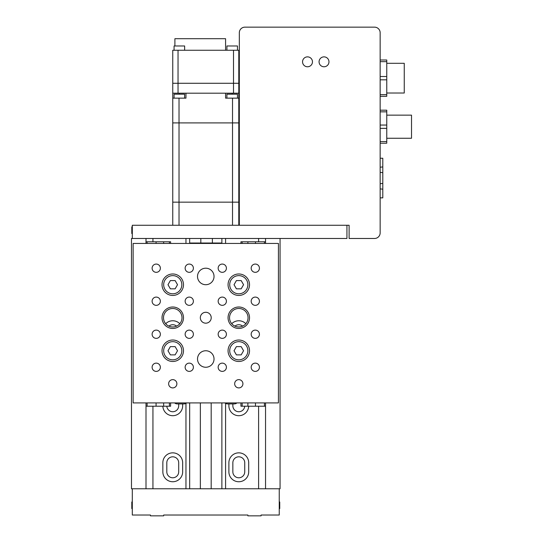 <?xml version="1.0" encoding="UTF-8"?>
<svg xmlns="http://www.w3.org/2000/svg" width="543" height="543" viewBox="0 0 543 543"><rect width="100%" height="100%" fill="white"/><g stroke="black" fill="none" stroke-linecap="round" stroke-linejoin="round"><path stroke-width="0.81" d="M212.374 243.02L212.374 238.479M200.822 238.479L200.822 243.02M172.755 225.27L172.755 122.908L238.791 122.908L238.791 202.159L172.755 202.159L238.791 202.159L238.791 225.27M174.072 98.14L174.072 94.183L184.64 94.183L184.64 98.14M226.906 98.14L226.906 94.183L237.474 94.183L237.474 98.14M172.755 98.14L185.964 98.14L185.964 93.192L225.583 93.192L225.583 98.14L238.791 98.14L238.791 93.192L172.755 93.192L172.755 122.908L179.027 122.908L179.027 98.14M232.519 225.27L232.519 122.908L238.791 122.908L238.791 98.14L239.32 98.188M232.519 98.14L232.519 122.908L179.027 122.908L179.027 225.27M226.906 50.261L226.906 45.972L237.474 45.972L237.474 50.261M174.072 50.261L174.072 45.972L184.64 45.972L184.64 50.261M174.9 45.972L174.9 38.709L225.583 38.709L225.583 50.261M172.755 93.192L172.755 83.283L178.036 83.283L172.755 83.283L172.755 50.261L238.791 50.261L238.791 83.283L233.51 83.283L238.791 83.283L238.791 93.192M178.036 50.261L178.036 83.283L233.51 83.283L233.51 50.261M238.791 123.899L239.32 123.628M178.036 93.192L178.036 83.283L233.51 83.283L233.51 93.192M324.022 56.866A4.955 4.955 0 0 0 319.067 61.821A4.955 4.955 0 0 0 324.022 66.775A4.955 4.955 0 0 0 328.97 61.821A4.955 4.955 0 0 0 324.022 56.866A4.955 4.955 0 0 0 319.067 61.821A4.955 4.955 0 0 0 324.022 66.775A4.955 4.955 0 0 0 328.97 61.821A4.955 4.955 0 0 0 324.022 56.866M307.508 56.866A4.955 4.955 0 0 0 302.553 61.821A4.955 4.955 0 0 0 307.508 66.775A4.955 4.955 0 0 0 312.463 61.821A4.955 4.955 0 0 0 307.508 56.866A4.955 4.955 0 0 0 302.553 61.821A4.955 4.955 0 0 0 307.508 66.775A4.955 4.955 0 0 0 312.463 61.821A4.955 4.955 0 0 0 307.508 56.866M239.32 32.763L239.32 225.27L349.115 225.27L349.115 238.479L374.541 238.479A5.613 5.613 0 0 0 380.154 232.866L380.154 32.763A5.613 5.613 0 0 0 374.541 27.15L244.934 27.15A5.613 5.613 0 0 0 239.32 32.763M380.154 172.362L382.795 172.688L382.795 197.862L380.154 197.862M380.154 167.23L382.795 166.911L382.795 172.688M380.154 158.244L382.795 158.244L382.795 166.911M380.154 188.876L382.795 189.195M380.154 183.744L382.795 183.419M380.154 110.195L386.759 110.195L386.759 143.216L380.154 143.216M386.759 111.844L380.154 111.844M386.759 125.053L380.154 125.053M386.759 128.358L380.154 128.358M386.759 141.567L380.154 141.567M386.759 115.15L411.519 115.15L411.519 138.261L386.759 138.261M380.154 60.008L386.759 60.008L386.759 96.328L380.154 96.328M386.759 94.679L380.154 94.679M386.759 61.658L380.154 61.658M386.759 76.515L380.154 76.515M386.759 79.814L380.154 79.814M386.759 63.307L404.257 63.307L404.257 93.023L386.759 93.023M132.302 238.479L346.936 238.479L346.936 225.27L132.302 225.27L132.302 238.479L131.481 238.479L131.481 488.775L280.066 488.775L280.066 238.479M132.302 233.524L131.806 233.524L131.806 226.92L132.302 226.92M228.888 403.911L228.888 405.791A9.903 9.903 0 0 0 238.791 415.7A9.903 9.903 0 0 0 248.687 406.225M162.859 406.225A9.903 9.903 0 0 0 172.755 415.7A9.903 9.903 0 0 0 182.658 405.791L182.658 403.911M238.791 481.743A9.903 9.903 0 0 0 248.701 471.833L248.701 462.751A9.903 9.903 0 0 0 238.791 452.848A9.903 9.903 0 0 0 228.888 462.751L228.888 471.833A9.903 9.903 0 0 0 238.791 481.743M172.755 481.743A9.903 9.903 0 0 0 182.658 471.833L182.658 462.751A9.903 9.903 0 0 0 172.755 452.848A9.903 9.903 0 0 0 162.846 462.751L162.846 471.833A9.903 9.903 0 0 0 172.755 481.743M178.695 471.833A5.946 5.946 0 0 1 172.755 477.779A5.946 5.946 0 0 1 166.81 471.833L166.81 462.751A5.946 5.946 0 0 1 172.755 456.812A5.946 5.946 0 0 1 178.695 462.751L178.695 471.833M244.737 471.833A5.946 5.946 0 0 1 238.791 477.779A5.946 5.946 0 0 1 232.852 471.833L232.852 462.751A5.946 5.946 0 0 1 238.791 456.812A5.946 5.946 0 0 1 244.737 462.751L244.737 471.833M178.695 403.911L178.695 405.791A5.946 5.946 0 0 1 172.755 411.737A5.946 5.946 0 0 1 166.823 406.225M244.723 406.225A5.946 5.946 0 0 1 238.791 411.737A5.946 5.946 0 0 1 232.852 405.791L232.852 403.911M234.949 326.139A5.946 5.946 0 0 1 242.633 326.139M168.914 326.139A5.946 5.946 0 0 1 176.597 326.139M146.006 488.775L146.006 402.92M146.006 243.434L146.006 238.479M265.541 488.775L265.541 402.92M265.541 243.434L265.541 238.479M258.604 488.775L258.604 406.225M258.604 241.784L258.604 238.479M245.843 323.709A9.903 9.903 0 0 0 231.746 323.709M225.583 488.775L225.583 403.361M225.583 243.434L225.583 238.479M221.877 488.775L221.877 402.92M221.877 243.434L221.877 238.479M189.67 488.775L189.67 402.92M189.67 243.434L189.67 238.479M185.964 488.775L185.964 403.361M185.964 243.434L185.964 238.479M179.801 323.709A9.903 9.903 0 0 0 165.703 323.709M152.943 488.775L152.943 406.225M152.943 241.784L152.943 238.479M132.302 508.587L131.806 508.587L131.806 501.983L132.302 501.983M279.245 488.775L279.245 515.022L261.081 515.022L261.081 515.85L247.873 515.85L247.873 515.022L163.674 515.022L163.674 515.85L150.465 515.85L150.465 515.022L132.302 515.022L132.302 488.775M279.245 501.983L279.74 501.983L279.74 508.587L279.245 508.587M211.186 488.775L211.186 402.92M200.36 488.775L200.36 402.92M221.496 243.434L221.496 243.02L190.05 243.02L190.05 243.434M170.604 402.92L170.604 406.225L146.006 406.225M265.541 406.225L240.943 406.225L240.943 402.92M240.943 243.434L240.943 241.784L265.541 241.784M238.791 328.461A10.731 10.731 0 0 1 228.06 317.73A10.731 10.731 0 0 1 238.791 306.999A10.731 10.731 0 0 1 249.522 317.73A10.731 10.731 0 0 1 238.791 328.461M172.755 328.461A10.731 10.731 0 0 1 162.024 317.73A10.731 10.731 0 0 1 172.755 306.999A10.731 10.731 0 0 1 183.486 317.73A10.731 10.731 0 0 1 172.755 328.461M172.755 379.638A4.127 4.127 0 0 0 168.629 383.772A4.127 4.127 0 0 0 172.755 387.899A4.127 4.127 0 0 0 176.882 383.772A4.127 4.127 0 0 0 172.755 379.638M238.791 379.638A4.127 4.127 0 0 0 234.664 383.772A4.127 4.127 0 0 0 238.791 387.899A4.127 4.127 0 0 0 242.918 383.772A4.127 4.127 0 0 0 238.791 379.638M205.77 268.201A8.254 8.254 0 0 0 197.516 276.455A8.254 8.254 0 0 0 205.77 284.708A8.254 8.254 0 0 0 214.03 276.455A8.254 8.254 0 0 0 205.77 268.201M205.77 350.751A8.254 8.254 0 0 0 197.516 359.004A8.254 8.254 0 0 0 205.77 367.258A8.254 8.254 0 0 0 214.03 359.004A8.254 8.254 0 0 0 205.77 350.751M205.77 312.279A5.45 5.45 0 0 0 200.326 317.73A5.45 5.45 0 0 0 205.77 323.18A5.45 5.45 0 0 0 211.22 317.73A5.45 5.45 0 0 0 205.77 312.279M238.791 273.977A10.731 10.731 0 0 0 228.06 284.708A10.731 10.731 0 0 0 238.791 295.44A10.731 10.731 0 0 0 249.522 284.708A10.731 10.731 0 0 0 238.791 273.977M172.755 273.977A10.731 10.731 0 0 0 162.024 284.708A10.731 10.731 0 0 0 172.755 295.44A10.731 10.731 0 0 0 183.486 284.708A10.731 10.731 0 0 0 172.755 273.977M172.755 340.02A10.731 10.731 0 0 0 162.024 350.751A10.731 10.731 0 0 0 172.755 361.482A10.731 10.731 0 0 0 183.486 350.751A10.731 10.731 0 0 0 172.755 340.02M238.791 340.02A10.731 10.731 0 0 0 228.06 350.751A10.731 10.731 0 0 0 238.791 361.482A10.731 10.731 0 0 0 249.522 350.751A10.731 10.731 0 0 0 238.791 340.02M255.305 363.131A4.127 4.127 0 0 0 251.178 367.258A4.127 4.127 0 0 0 255.305 371.385A4.127 4.127 0 0 0 259.432 367.258A4.127 4.127 0 0 0 255.305 363.131M255.305 330.11A4.127 4.127 0 0 0 251.178 334.237A4.127 4.127 0 0 0 255.305 338.364A4.127 4.127 0 0 0 259.432 334.237A4.127 4.127 0 0 0 255.305 330.11M255.305 297.089A4.127 4.127 0 0 0 251.178 301.216A4.127 4.127 0 0 0 255.305 305.342A4.127 4.127 0 0 0 259.432 301.216A4.127 4.127 0 0 0 255.305 297.089M255.305 264.068A4.127 4.127 0 0 0 251.178 268.201A4.127 4.127 0 0 0 255.305 272.328A4.127 4.127 0 0 0 259.432 268.201A4.127 4.127 0 0 0 255.305 264.068M222.284 363.131A4.127 4.127 0 0 0 218.157 367.258A4.127 4.127 0 0 0 222.284 371.385A4.127 4.127 0 0 0 226.411 367.258A4.127 4.127 0 0 0 222.284 363.131M222.284 264.068A4.127 4.127 0 0 0 218.157 268.201A4.127 4.127 0 0 0 222.284 272.328A4.127 4.127 0 0 0 226.411 268.201A4.127 4.127 0 0 0 222.284 264.068M189.263 363.131A4.127 4.127 0 0 0 185.136 367.258A4.127 4.127 0 0 0 189.263 371.385A4.127 4.127 0 0 0 193.389 367.258A4.127 4.127 0 0 0 189.263 363.131M189.263 264.068A4.127 4.127 0 0 0 185.136 268.201A4.127 4.127 0 0 0 189.263 272.328A4.127 4.127 0 0 0 193.389 268.201A4.127 4.127 0 0 0 189.263 264.068M156.241 363.131A4.127 4.127 0 0 0 152.115 367.258A4.127 4.127 0 0 0 156.241 371.385A4.127 4.127 0 0 0 160.368 367.258A4.127 4.127 0 0 0 156.241 363.131M156.241 330.11A4.127 4.127 0 0 0 152.115 334.237A4.127 4.127 0 0 0 156.241 338.364A4.127 4.127 0 0 0 160.368 334.237A4.127 4.127 0 0 0 156.241 330.11M156.241 297.089A4.127 4.127 0 0 0 152.115 301.216A4.127 4.127 0 0 0 156.241 305.342A4.127 4.127 0 0 0 160.368 301.216A4.127 4.127 0 0 0 156.241 297.089M222.284 330.11A4.127 4.127 0 0 0 218.157 334.237A4.127 4.127 0 0 0 222.284 338.364A4.127 4.127 0 0 0 226.411 334.237A4.127 4.127 0 0 0 222.284 330.11M222.284 297.089A4.127 4.127 0 0 0 218.157 301.216A4.127 4.127 0 0 0 222.284 305.342A4.127 4.127 0 0 0 226.411 301.216A4.127 4.127 0 0 0 222.284 297.089M189.263 330.11A4.127 4.127 0 0 0 185.136 334.237A4.127 4.127 0 0 0 189.263 338.364A4.127 4.127 0 0 0 193.389 334.237A4.127 4.127 0 0 0 189.263 330.11M189.263 297.089A4.127 4.127 0 0 0 185.136 301.216A4.127 4.127 0 0 0 189.263 305.342A4.127 4.127 0 0 0 193.389 301.216A4.127 4.127 0 0 0 189.263 297.089M156.241 264.068A4.127 4.127 0 0 0 152.115 268.201A4.127 4.127 0 0 0 156.241 272.328A4.127 4.127 0 0 0 160.368 268.201A4.127 4.127 0 0 0 156.241 264.068M133.13 243.434L133.13 402.92L278.416 402.92L278.416 243.434L133.13 243.434M172.755 326.974A9.245 9.245 0 0 1 163.504 317.73A9.245 9.245 0 0 1 172.755 308.485A9.245 9.245 0 0 1 182 317.73A9.245 9.245 0 0 1 172.755 326.974M238.791 326.974A9.245 9.245 0 0 1 229.546 317.73A9.245 9.245 0 0 1 238.791 308.485A9.245 9.245 0 0 1 248.042 317.73A9.245 9.245 0 0 1 238.791 326.974M172.755 293.79A9.082 9.082 0 0 0 181.83 284.708A9.082 9.082 0 0 0 172.755 275.627A9.082 9.082 0 0 0 163.674 284.708A9.082 9.082 0 0 0 172.755 293.79M175.138 280.582L170.373 280.582L167.984 284.708L170.373 288.835L175.138 288.835L177.52 284.708L175.138 280.582M238.791 293.79A9.082 9.082 0 0 0 247.873 284.708A9.082 9.082 0 0 0 238.791 275.627A9.082 9.082 0 0 0 229.716 284.708A9.082 9.082 0 0 0 238.791 293.79M241.173 280.582L236.409 280.582L234.026 284.708L236.409 288.835L241.173 288.835L243.563 284.708L241.173 280.582M172.755 359.833A9.082 9.082 0 0 0 181.83 350.751A9.082 9.082 0 0 0 172.755 341.669A9.082 9.082 0 0 0 163.674 350.751A9.082 9.082 0 0 0 172.755 359.833M175.138 346.624L170.373 346.624L167.984 350.751L170.373 354.878L175.138 354.878L177.52 350.751L175.138 346.624M238.791 359.833A9.082 9.082 0 0 0 247.873 350.751A9.082 9.082 0 0 0 238.791 341.669A9.082 9.082 0 0 0 229.716 350.751A9.082 9.082 0 0 0 238.791 359.833M241.173 346.624L236.409 346.624L234.026 350.751L236.409 354.878L241.173 354.878L243.563 350.751L241.173 346.624M146.006 241.784L170.604 241.784L170.604 243.434M174.608 402.92A4.127 4.127 0 0 0 177.296 403.911L183.901 403.911A4.127 4.127 0 0 0 186.582 402.92M224.965 402.92A4.127 4.127 0 0 0 227.646 403.911L234.25 403.911A4.127 4.127 0 0 0 236.938 402.92M232.187 94.183L232.187 93.192M179.36 94.183L179.36 93.192M169.409 406.225L169.409 402.92M163.653 406.225L163.653 402.92M156.072 406.225L156.072 402.92M147.112 406.225L147.112 402.92M264.434 406.225L264.434 402.92M255.475 406.225L255.475 402.92M247.893 406.225L247.893 402.92M242.137 406.225L242.137 402.92M264.434 241.784L264.434 243.434M242.137 241.784L242.137 243.434M247.893 241.784L247.893 243.434M255.475 241.784L255.475 243.434M147.112 241.784L147.112 243.434M156.072 241.784L156.072 243.434M163.653 241.784L163.653 243.434M169.409 241.784L169.409 243.434"/></g></svg>
